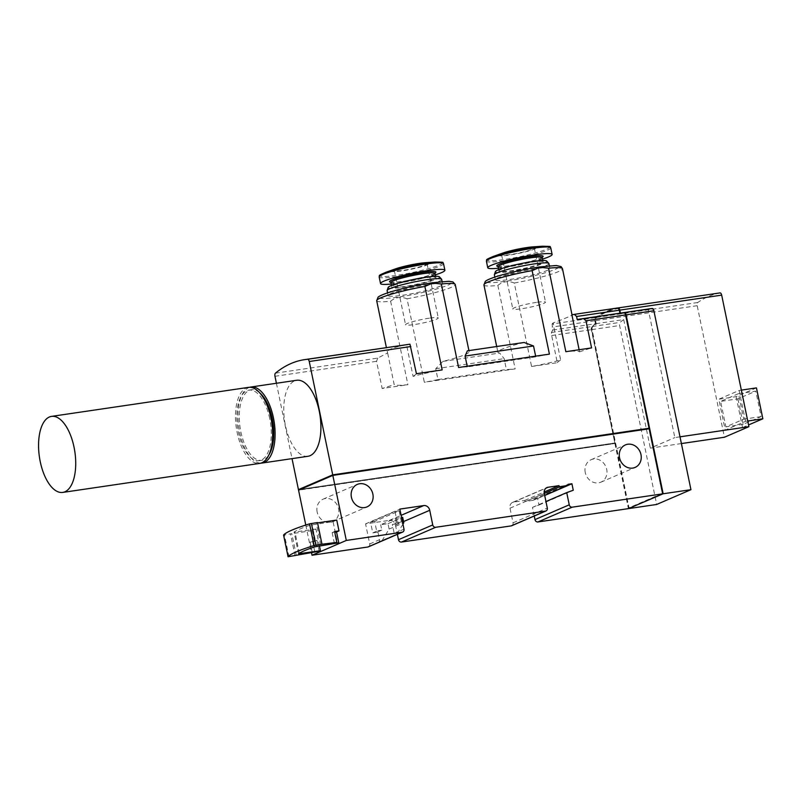 <?xml version="1.0" encoding="UTF-8"?>
<svg xmlns="http://www.w3.org/2000/svg" width="803" height="803" viewBox="0 0 803 803"><rect width="100%" height="100%" fill="white"/><g stroke="black" fill="none" stroke-linecap="round" stroke-linejoin="round"><path stroke-width="0.6" stroke-dasharray="4.01 3.01" d="M319.453 546L315.94 529.036L312.267 530.622L314.515 541.463L316.964 540.409L319.203 551.249M315.94 529.036L294.109 532.098A74.067 8.1 -11.7 0 1 310.139 525.182L333.074 521.649L337.561 543.33M333.074 521.649L336.748 520.063M305.782 525.052L311.584 553.066M585.257 472.525A12.256 10.76 -113.3 0 1 591.128 459.697A12.256 10.76 -113.3 0 1 605.863 466.694A12.256 10.76 -113.3 0 1 600.835 482.201A12.256 10.76 -113.3 0 1 585.257 472.525M317.145 512.023A12.256 10.76 -113.3 0 1 323.017 499.195A12.256 10.76 -113.3 0 1 337.752 506.181A12.256 10.76 -113.3 0 1 332.723 521.689A12.256 10.76 -113.3 0 1 317.145 512.023M299.268 489.88L615.168 443.477L298.555 490.181M614.927 443.577L628.398 508.63M511.702 525.744A2.78 2.449 66.7 0 0 513.037 522.833L510.005 508.189A5.571 4.888 66.7 0 1 512.675 502.357A5.571 4.888 66.7 0 1 513.759 502.056L524.71 500.44A1.114 0.974 66.7 0 0 525.915 501.383L533.082 500.329A1.114 0.974 66.7 0 0 533.824 499.095L537.649 498.533L538.994 505.037L532.449 507.386L534.236 516.028M368.386 546.853A2.78 2.449 66.7 0 0 369.721 543.942L365.566 523.877L389.455 520.364A5.571 4.888 66.7 0 1 395.447 525.062L397.375 534.346M649.195 428.792L333.074 475.426L299.288 490.001M615.168 443.477L628.528 507.978L662.314 493.403L648.954 428.902M467.195 366.228L467.336 366.901A40.1 4.386 168.3 0 0 458.603 367.493M376.697 300.744A40.1 4.386 168.3 0 0 390.609 301.215C395.397 297.23 400.868 296.417 407.041 298.796L424.325 382.278A40.1 4.386 168.3 0 0 437.966 379.578L435.718 368.738L442.895 361.39A40.1 4.386 168.3 0 0 469.143 351.704A40.1 4.386 168.3 0 0 467.376 350.831M579.134 349.737L579.565 351.855A40.1 4.386 168.3 0 0 565.844 351.694M483.938 284.955A40.1 4.386 168.3 0 0 497.86 285.426C502.638 281.431 508.118 280.628 514.281 283.007L531.576 366.479A40.1 4.386 168.3 0 0 560.665 360.015L552.996 322.987C566.306 317.998 572.609 315.278 571.897 314.836L572.017 314.806M437.966 379.578L506.402 369.49A40.1 4.386 168.3 0 0 515.145 368.898L424.325 382.278M549.413 354.113A40.1 4.386 168.3 0 0 535.782 356.823L467.336 366.901M442.172 369.912A40.1 4.386 168.3 0 0 413.083 376.376L406.539 344.778C392.727 347.368 386.424 350.078 387.628 352.939L394.173 384.537A40.1 4.386 168.3 0 0 407.904 384.697L382.158 388.491A111.386 12.175 -11.7 0 0 394.173 384.537M390.609 301.215L407.904 384.697M275.459 373.154L377.771 358.088L387.628 352.939L386.394 347.589M497.86 285.426L515.145 368.898M524.108 342.479A40.1 4.386 168.3 0 0 497.86 352.166A40.1 4.386 168.3 0 0 499.637 353.039L504.164 358.65L506.402 369.49M535.641 356.151L535.782 356.823M552.996 322.987L552.103 323.97L552.725 330.053L551.42 332.502L551.681 335.524L557.312 362.695L531.576 366.479M557.312 362.695A111.386 12.175 -11.7 0 1 560.665 360.015M579.565 351.855A111.386 12.175 -11.7 0 1 591.58 347.91M617.648 307.981A245.035 114.197 -98.4 0 0 595.364 317.597A2.78 1.295 -98.4 0 0 594.832 320.768L552.103 327.062M408.747 344.296L406.539 344.778M416.436 373.706A111.386 12.175 -11.7 0 1 413.083 376.376M377.771 358.088L376.537 361.32L382.158 388.491M552.725 330.053L595.445 323.76A245.035 114.197 -98.4 0 0 591.831 326.55A2.78 1.295 -98.4 0 0 591.339 329.682L614.817 443.035L299.198 489.529M621.05 313.019A245.035 114.197 -98.4 0 0 619.926 313.2L577.196 319.494M396.491 523.827L392.346 524.429L397.244 522.321L401.39 521.709L396.491 523.827L395.367 518.407L380.682 524.74L387.99 523.666L389.114 529.087L381.616 541.363M307.93 456.295A38.424 17.907 81.6 0 1 285.446 425.57A38.424 17.907 81.6 0 1 296.739 380.271M276.413 383.262L292.031 458.643M316.964 540.409L310.129 542.105L312.367 552.946M314.515 541.463L310.129 542.105M334.6 531.546L332.151 532.61L334.741 532.228M369.721 543.942L379.508 539.716L377.661 530.773L372.763 532.881L370.524 522.04L394.996 511.481L397.244 522.321M365.566 523.877L399.834 509.102M379.508 539.716A2.78 2.449 -113.3 0 1 379.207 541.714L393.892 535.38A2.78 2.449 -113.3 0 0 394.203 533.383L392.346 524.429M533.824 499.095L568.102 484.309M537.649 498.533L544.705 495.491M538.994 505.037L573.262 490.252M532.449 507.386L545.96 501.554M524.71 500.44L544.153 492.058M401.39 521.709L399.141 510.869L374.66 521.428L376.908 532.269L381.806 530.161L380.682 524.74M381.806 530.161L377.661 530.773M376.908 532.269L372.763 532.881M374.66 521.428L370.524 522.04M394.996 511.481L399.141 510.869M296.287 555.325L291.79 533.634L283.589 535.109M312.267 530.622L291.79 533.634M320.758 544.755L316.272 523.074L317.566 522.883M317.496 522.552L316.272 523.074M295.062 555.847L290.566 534.166M312.568 541.051L314.816 551.892M332.151 532.61L334.399 543.45M395.558 535.129L393.892 535.38M380.863 541.473L379.207 541.714M402.955 524.138L396.471 534.738M395.367 518.407L401.57 517.493M387.99 523.666L402.684 517.323M389.114 529.087L403.799 522.743M595.445 323.76L594.832 320.768M427.638 284.623A27.844 3.041 168.3 0 0 388.13 295.554A27.844 3.041 168.3 0 0 403.166 295.183A27.844 3.041 168.3 0 0 442.664 284.262A27.844 3.041 168.3 0 0 427.638 284.623M534.888 268.834A27.844 3.041 168.3 0 0 495.381 279.755A27.844 3.041 168.3 0 0 516.66 278.37A27.844 3.041 168.3 0 0 547.014 270.521A27.844 3.041 168.3 0 0 549.914 268.463A27.844 3.041 168.3 0 0 534.888 268.834M435.718 368.738L504.164 358.65M442.895 361.39L499.637 353.039M548.901 263.585A27.844 3.041 -11.7 0 1 546.01 265.642A27.844 3.041 -11.7 0 1 515.646 273.492A27.844 3.041 -11.7 0 1 494.367 274.877M546.672 261.035A26.238 2.871 -11.7 0 1 544.043 263.143A26.238 2.871 -11.7 0 1 514.633 270.671A26.238 2.871 -11.7 0 1 495.391 271.655M540.82 263.615A22.554 2.469 -11.7 0 1 516.219 269.969A22.554 2.469 -11.7 0 1 498.984 271.093A22.554 2.469 -11.7 0 1 520.575 264.107A22.554 2.469 -11.7 0 1 543.159 261.949A22.554 2.469 -11.7 0 1 540.82 263.615M542.567 259.088A32.853 3.593 -11.7 0 1 498.392 268.232M532.811 246.882A19.794 2.168 -11.7 0 1 535.26 248.789A19.794 2.168 -11.7 0 1 507.667 255.314A19.794 2.168 -11.7 0 1 502.507 253.156M503.31 253.497A16.702 1.827 168.3 0 0 501.574 254.732A16.702 1.827 168.3 0 0 518.296 253.136A16.702 1.827 168.3 0 0 534.286 247.956A16.702 1.827 168.3 0 0 525.272 248.177A16.702 1.827 168.3 0 0 503.31 253.497M441.66 279.384A27.844 3.041 -11.7 0 1 402.152 290.305A27.844 3.041 -11.7 0 1 387.126 290.676M439.432 276.834A26.238 2.871 -11.7 0 1 428.25 281.793A26.238 2.871 -11.7 0 1 402.293 287.293A26.238 2.871 -11.7 0 1 388.15 287.454M403.919 286.591A22.554 2.469 -11.7 0 1 391.744 286.892A22.554 2.469 -11.7 0 1 413.324 279.906A22.554 2.469 -11.7 0 1 435.919 277.748A22.554 2.469 -11.7 0 1 403.919 286.591M435.326 274.877A32.853 3.593 -11.7 0 1 398.268 283.128A32.853 3.593 -11.7 0 1 391.151 284.031M425.56 262.681A19.794 2.168 -11.7 0 1 425.881 265.402A19.794 2.168 -11.7 0 1 401.982 270.892A19.794 2.168 -11.7 0 1 395.257 268.955M418.032 263.976A16.702 1.827 168.3 0 0 394.323 270.531A16.702 1.827 168.3 0 0 411.056 268.925A16.702 1.827 168.3 0 0 427.045 263.755A16.702 1.827 168.3 0 0 418.032 263.976M536.494 302.38A16.702 1.827 168.3 0 0 512.796 308.934A16.702 1.827 168.3 0 0 529.528 307.338A16.702 1.827 168.3 0 0 545.518 302.159A16.702 1.827 168.3 0 0 536.494 302.38M429.254 318.179A16.702 1.827 168.3 0 0 405.555 324.733A16.702 1.827 168.3 0 0 422.278 323.137A16.702 1.827 168.3 0 0 438.267 317.958A16.702 1.827 168.3 0 0 429.254 318.179M648.844 428.36L625.457 315.469A2.78 1.295 -98.4 0 0 623.861 313.23A245.035 114.197 -98.4 0 0 621.161 313.561A245.035 114.197 -98.4 0 0 619.775 313.782L619.163 310.801A2.78 1.295 -98.4 0 0 617.537 308.573A2.78 1.295 -98.4 0 0 617.507 308.573A245.035 114.197 -98.4 0 0 595.716 317.978A2.78 1.295 -98.4 0 0 595.174 321.15L595.796 324.131A245.035 114.197 -98.4 0 0 592.172 326.911A2.78 1.295 -98.4 0 0 591.681 330.033L614.817 443.035M625.146 313.571A2.78 1.295 -98.4 0 0 624.353 313.16A245.035 114.197 -98.4 0 0 621.652 313.491A245.035 114.197 -98.4 0 0 620.267 313.712L620.147 313.15M618.862 308.934A2.78 1.295 -98.4 0 0 618.019 308.503A245.035 114.197 -98.4 0 0 596.207 317.908A2.78 1.295 -98.4 0 0 595.665 321.08L596.278 324.061A245.035 114.197 -98.4 0 0 592.654 326.831A2.78 1.295 -98.4 0 0 592.172 329.963L629.02 507.908L662.585 493.433M617.537 308.573L618.019 308.503A2.78 1.295 -98.4 0 0 617.989 308.503L617.507 308.573M621.291 312.979A245.035 114.197 -98.4 0 0 620.408 313.13L648.202 309.035L674.821 437.585L680 436.822M617.818 307.981A245.035 114.197 -98.4 0 0 595.856 317.526A2.78 1.295 -98.4 0 0 595.314 320.698L595.936 323.689A245.035 114.197 -98.4 0 0 592.313 326.48A2.78 1.295 -98.4 0 0 591.831 329.611L628.859 508.429M299.178 489.459L615.058 442.935M649.326 308.854A245.035 114.197 -98.4 0 0 648.202 309.035M595.936 323.689L623.72 319.594A245.035 114.197 -98.4 0 0 620.097 322.384A2.78 1.295 -98.4 0 0 619.615 325.516L656.673 504.465M720.02 292.904A245.035 114.197 -98.4 0 0 697.737 302.52A2.78 1.295 -98.4 0 0 697.195 305.692L724.436 437.233M681.396 443.567L650.34 448.144L674.821 437.585M623.72 319.594L650.34 448.144M249.703 387.287A38.424 17.907 -98.4 0 0 238.792 427.638A38.424 17.907 -98.4 0 0 260.885 463.14M259.71 392.818A35.643 16.612 -98.4 0 0 251.319 389.766A35.643 16.612 -98.4 0 0 240.077 427.457A35.643 16.612 -98.4 0 0 261.708 460.29A35.643 16.612 -98.4 0 0 268.864 454.95M269.738 418.634A35.643 16.612 -98.4 0 0 248.88 390.128A35.643 16.612 -98.4 0 0 237.638 427.808A35.643 16.612 -98.4 0 0 259.269 460.651A35.643 16.612 -98.4 0 0 269.738 418.634M248.478 387.377A38.424 17.907 -98.4 0 0 236.353 427.999A38.424 17.907 -98.4 0 0 259.67 463.411M745.545 421.334L739.141 390.439L718.826 399.201L725.229 430.097L745.545 421.334L747.744 421.013M741.35 390.117L739.141 390.439M756.456 387.889L736.13 396.652L718.826 399.201M736.13 396.652L742.534 427.547L725.229 430.097M742.534 427.547L748.557 424.948M738.479 393.671L720.612 401.38L725.892 426.865L743.759 419.156L738.479 393.671L755.794 391.131L737.917 398.84L720.612 401.38M737.917 398.84L743.197 424.315L761.063 416.606L755.794 391.131M761.063 416.606L743.759 419.156M743.197 424.315L725.892 426.865M407.041 298.796A40.1 4.386 168.3 0 0 455.231 284.483M514.281 283.007A40.1 4.386 168.3 0 0 562.471 268.694M595.364 317.597L552.103 323.97M551.42 332.502L591.831 326.55M551.681 335.524L591.339 329.682M394.203 533.383L403.989 529.157M274.967 376.286L376.537 361.32M513.037 522.833L547.305 508.048M510.005 508.189L544.273 493.403M513.759 502.056L545.98 488.154M525.915 501.383L544.283 493.454M533.082 500.329L544.675 495.321M395.447 525.062L403.558 521.569M389.455 520.364L401.129 515.325M316.603 546.411L312.116 524.73M299.358 553.267L294.982 532.128M288.97 556.75L284.483 535.059M314.635 546.863L310.139 525.182M298.606 553.779L294.109 532.098M431.803 282.827A37.309 4.075 168.3 0 0 378.916 297.612A37.309 4.075 168.3 0 0 435.487 289.281A37.309 4.075 168.3 0 0 431.803 282.827M539.044 267.038A37.309 4.075 168.3 0 0 486.156 281.813A37.309 4.075 168.3 0 0 542.728 273.482A37.309 4.075 168.3 0 0 539.044 267.038M542.266 257.612A22.554 2.469 -11.7 0 1 539.917 259.279A22.554 2.469 -11.7 0 1 515.325 265.632A22.554 2.469 -11.7 0 1 498.091 266.757M542.266 257.251A23.668 2.59 -11.7 0 1 540.67 258.044A23.668 2.59 -11.7 0 1 518.608 264.016A23.668 2.59 -11.7 0 1 498.171 266.455M550.758 247.836A32.853 3.593 -11.7 0 1 547.345 250.255A32.853 3.593 -11.7 0 1 511.521 259.52A32.853 3.593 -11.7 0 1 486.407 261.156M542.366 246.23A31.939 3.493 -11.7 0 1 546.321 249.311A31.939 3.493 -11.7 0 1 501.795 259.841A31.939 3.493 -11.7 0 1 493.474 256.358M435.015 273.411A22.554 2.469 -11.7 0 1 403.016 282.254A22.554 2.469 -11.7 0 1 390.84 282.556M434.824 273.171A23.668 2.59 -11.7 0 1 402.303 281.381A23.668 2.59 -11.7 0 1 390.931 282.254M443.517 263.625A32.853 3.593 -11.7 0 1 396.893 276.523A32.853 3.593 -11.7 0 1 379.167 276.955M435.126 262.029A31.939 3.493 -11.7 0 1 435.638 266.425A31.939 3.493 -11.7 0 1 397.084 275.278A31.939 3.493 -11.7 0 1 386.233 272.157M591.831 329.611L619.615 325.516M697.195 305.692L595.314 320.698M697.737 302.52L595.856 317.526M592.313 326.48L620.097 322.384M468.922 350.61L469.143 351.704M496.696 346.515L497.86 352.166M512.675 502.357L546.943 487.582M533.292 500.259L544.675 495.351M298.565 553.829L294.079 532.148M549.914 268.463L549.352 265.773M495.381 279.755L494.819 277.065M543.159 261.949L542.858 260.513M498.984 271.093L498.693 269.657M497.79 266.295L500.901 266.476C507.908 266.566 533.172 261.447 540.449 258.114L542.356 257.06M442.664 284.262L442.112 281.562M388.13 295.554L387.578 292.854M435.919 277.748L435.617 276.312M391.744 286.892L391.442 285.456M390.539 282.084C390.338 281.763 388.803 283.108 402.363 281.371C415.824 279.625 435.266 273.994 435.106 272.859M501.574 254.732L512.796 308.934M534.286 247.956L545.518 302.159M394.323 270.531L405.555 324.733M427.045 263.755L438.267 317.958M600.835 482.201L635.103 467.416M591.128 459.697L625.396 444.912M332.723 521.689L366.991 506.904M323.017 499.195L357.285 484.41M251.319 389.766L248.88 390.128M261.708 460.29L259.269 460.651"/><path stroke-width="1.2" d="M283.589 535.109L283.589 535.059A83.532 9.134 -11.7 0 1 309.556 523.857L317.496 522.552L321.983 544.233L314.053 545.538A83.532 9.134 -11.7 0 0 288.076 556.74L319.203 551.249L320.427 550.717L319.453 546M320.427 550.717L298.606 553.779A74.067 8.1 -11.7 0 1 314.635 546.863L338.786 542.798L336.537 531.957L338.986 530.903L336.748 520.063L317.566 522.883M305.782 525.052L298.555 490.181L332.823 475.396L346.304 540.449L402.112 532.228A2.78 2.449 -113.3 0 0 403.989 529.157L399.834 509.102L423.723 505.579A5.571 4.888 -113.3 0 1 429.725 510.286L432.747 524.921A2.78 2.449 -113.3 0 0 435.748 527.27L545.428 511.109A2.78 2.449 -113.3 0 0 547.305 508.048L544.273 493.403A5.571 4.888 -113.3 0 1 546.943 487.582A5.571 4.888 -113.3 0 1 548.027 487.27L558.978 485.654A1.114 0.974 -113.3 0 0 560.183 486.598L567.35 485.544A1.114 0.974 -113.3 0 0 568.102 484.309L571.917 483.747L573.262 490.252L566.717 492.6L569.247 504.816A2.78 2.449 -113.3 0 0 572.238 507.165L662.666 493.845L649.195 428.792L332.823 475.396M311.584 553.066L312.026 555.234L346.304 540.449M619.525 457.75A12.256 10.76 -113.3 0 1 625.396 444.912A12.256 10.76 -113.3 0 1 640.132 451.908A12.256 10.76 -113.3 0 1 635.103 467.416A12.256 10.76 -113.3 0 1 619.525 457.75M351.413 497.238A12.256 10.76 -113.3 0 1 357.285 484.41A12.256 10.76 -113.3 0 1 372.02 491.396A12.256 10.76 -113.3 0 1 366.991 506.904A12.256 10.76 -113.3 0 1 351.413 497.238M662.666 493.845L628.398 508.63L537.97 521.95L572.238 507.165M534.236 516.028L534.979 519.601A2.78 2.449 66.7 0 0 537.97 521.95M397.375 534.346L398.479 539.706A2.78 2.449 66.7 0 0 401.48 542.055L511.16 525.895A2.78 2.449 66.7 0 0 511.702 525.744L545.97 510.959M312.026 555.234L367.844 547.004A2.78 2.449 66.7 0 0 368.386 546.853L402.654 532.068M441.309 284.011L432.646 283.058L424.877 286.44A40.1 4.386 168.3 0 0 376.697 300.744L378.052 297.23C378.253 297.1 378.785 295.845 388.562 292.533C401.4 288.528 415.864 285.286 431.954 282.786L449.058 281.291L452.912 281.913L455.231 284.483A40.1 4.386 168.3 0 0 441.309 284.011L458.603 367.493L549.413 354.113L532.128 270.641A40.1 4.386 168.3 0 0 483.938 284.955L496.696 346.515M465.088 356.06L533.533 345.983L524.108 342.479L467.376 350.831L465.088 356.06L467.195 366.228M483.938 284.955L485.293 281.431C485.494 281.301 486.036 280.046 495.812 276.734C508.64 272.729 523.104 269.487 539.204 266.987L556.298 265.502L561.066 266.606L562.471 268.694A40.1 4.386 168.3 0 0 548.559 268.222L565.844 351.694L591.58 347.91L585.959 320.738L625.607 314.896A2.78 1.295 -98.4 0 0 624.011 312.668A245.035 114.197 -98.4 0 0 621.05 313.019L578.903 319.233L583.61 318.62L585.959 320.738M619.926 313.19L619.304 310.209L576.584 316.502L574.386 314.354L571.897 314.836L579.134 349.737M424.877 286.44L442.172 369.912L416.436 373.706L409.962 344.196L304.678 359.624A245.035 114.197 -98.4 0 0 275.459 373.154A2.78 1.295 -98.4 0 0 274.967 376.286L276.413 383.262M533.533 345.983L535.641 356.151M576.584 316.502L577.196 319.494L578.903 319.233M619.304 310.209A2.78 1.295 -98.4 0 0 617.678 307.981L574.386 314.354M292.031 458.643L298.445 489.639L332.713 474.854L309.245 361.501A2.78 1.295 -98.4 0 0 307.649 359.272A245.035 114.197 -98.4 0 0 304.678 359.624M250.917 387.016L296.739 380.271A38.424 17.907 81.6 0 1 319.223 410.995A38.424 17.907 81.6 0 1 307.93 456.295L262.109 463.05A38.424 17.907 -98.4 0 0 273.401 417.741A38.424 17.907 -98.4 0 0 250.917 387.016A38.424 17.907 -98.4 0 0 249.703 387.287M334.741 532.228L336.537 531.957M321.983 544.233L336.848 542.386L334.6 531.546L338.986 530.903M332.713 474.854L649.085 428.25L625.607 314.896M548.559 268.222L539.887 267.258L532.128 270.641M299.198 489.529L298.445 489.639M544.705 495.491L571.917 483.747M545.96 501.554L566.717 492.6M544.153 492.058L558.978 485.654M336.848 542.386L334.399 543.45L338.786 542.798M380.863 541.473L395.558 535.129M401.57 517.493L402.684 517.323L403.799 522.743L402.955 524.138M617.678 307.981A2.78 1.295 -98.4 0 0 617.648 307.981L574.456 314.344M494.819 277.065L494.367 274.877A27.844 3.041 -11.7 0 1 494.387 274.676A27.844 3.041 -11.7 0 1 521.017 266.255A27.844 3.041 -11.7 0 1 548.81 263.404A27.844 3.041 -11.7 0 1 548.901 263.585L549.352 265.773M494.387 274.676L495.391 271.655A26.238 2.871 -11.7 0 1 520.495 263.715A26.238 2.871 -11.7 0 1 546.672 261.035L548.81 263.404M498.392 268.232A32.853 3.593 -11.7 0 1 487.772 267.76A32.853 3.593 -11.7 0 1 519.22 257.582A32.853 3.593 -11.7 0 1 552.123 254.441A32.853 3.593 -11.7 0 1 548.71 256.86A32.853 3.593 -11.7 0 1 542.567 259.088M493.474 256.358L502.507 253.156A19.794 2.168 -11.7 0 1 532.811 246.882L542.366 246.23A31.939 3.493 -11.7 0 0 493.474 256.358C483.416 260.584 487.652 259.399 486.407 261.156A32.853 3.593 -11.7 0 1 517.855 250.978A32.853 3.593 -11.7 0 1 550.758 247.836C548.017 246.501 554.963 246.481 542.366 246.23M387.578 292.854L387.126 290.676A27.844 3.041 -11.7 0 1 387.136 290.475A27.844 3.041 -11.7 0 1 413.776 282.044A27.844 3.041 -11.7 0 1 441.56 279.203A27.844 3.041 -11.7 0 1 441.66 279.384L442.112 281.562M387.136 290.475L388.15 287.454A26.238 2.871 -11.7 0 1 413.244 279.514A26.238 2.871 -11.7 0 1 439.432 276.834L441.56 279.203M391.151 284.031A32.853 3.593 -11.7 0 1 380.532 283.559A32.853 3.593 -11.7 0 1 411.979 273.381A32.853 3.593 -11.7 0 1 444.882 270.23A32.853 3.593 -11.7 0 1 435.326 274.877M386.233 272.157L395.257 268.955A19.794 2.168 -11.7 0 1 425.56 262.681L435.126 262.029A31.939 3.493 -11.7 0 0 386.233 272.157C376.165 276.373 380.411 275.198 379.167 276.955A32.853 3.593 -11.7 0 1 410.614 266.777A32.853 3.593 -11.7 0 1 443.517 263.625C440.767 262.29 447.723 262.28 435.126 262.029M649.085 428.25L333.054 475.366M662.585 493.433L625.949 315.388A2.78 1.295 -98.4 0 0 625.146 313.571M620.147 313.15L619.645 310.731A2.78 1.295 -98.4 0 0 618.862 308.934M628.859 508.429L663.158 493.775L626.099 314.826A2.78 1.295 -98.4 0 0 624.503 312.598A245.035 114.197 -98.4 0 0 621.542 312.949A245.035 114.197 -98.4 0 0 621.291 312.979M681.396 443.567L724.436 437.233L748.918 426.674L721.676 295.133L619.796 310.139L620.408 313.11M619.796 310.139A2.78 1.295 -98.4 0 0 618.159 307.91A2.78 1.295 -98.4 0 0 618.139 307.91A245.035 114.197 -98.4 0 0 617.818 307.981M332.954 474.884L299.268 489.88M721.676 295.133A2.78 1.295 -98.4 0 0 720.05 292.904A2.78 1.295 -98.4 0 0 720.02 292.904L618.19 307.91M748.918 426.674L680 436.822M628.89 508.56L656.673 504.465L690.941 489.679L653.883 310.731A2.78 1.295 -98.4 0 0 652.287 308.503A245.035 114.197 -98.4 0 0 649.326 308.854L621.542 312.949M663.158 493.775L690.941 489.679M260.885 463.14A38.424 17.907 -98.4 0 0 262.109 463.05M268.864 454.95A35.643 16.612 -98.4 0 0 272.177 418.273A35.643 16.612 -98.4 0 0 259.71 392.818M62.734 492.42L259.67 463.411A38.424 17.907 -98.4 0 0 270.962 418.102A38.424 17.907 -98.4 0 0 248.478 387.377L51.533 416.386A38.424 17.907 -98.4 0 0 40.25 461.685A38.424 17.907 -98.4 0 0 62.734 492.42A38.424 17.907 -98.4 0 0 74.027 447.11A38.424 17.907 -98.4 0 0 51.533 416.386M748.557 424.948L762.85 418.785L756.456 387.889L741.35 390.117M762.85 418.785L747.744 421.013M307.649 359.272L409.962 344.196M583.61 318.62L624.011 312.668M367.844 547.004L402.112 532.228M309.245 361.501L410.805 346.535M401.48 542.055L435.748 527.27M511.16 525.895L545.428 511.109M534.979 519.601L569.247 504.816M545.98 488.154L548.027 487.27M544.283 493.454L560.183 486.598M544.675 495.321L567.35 485.544M403.558 521.569L429.725 510.286M398.479 539.706L432.747 524.921M401.129 515.325L423.723 505.579M299.469 553.809L299.358 553.267M288.076 556.74L283.589 535.059M314.053 545.538L309.556 523.857M315.89 545.127L311.403 523.446M498.693 269.657L498.091 266.757A22.554 2.469 -11.7 0 1 519.671 259.77A22.554 2.469 -11.7 0 1 542.266 257.612L542.858 260.513M498.171 266.455A23.668 2.59 -11.7 0 1 519.069 258.636A23.668 2.59 -11.7 0 1 542.266 257.251M391.442 285.456L390.84 282.556A22.554 2.469 -11.7 0 1 412.431 275.57A22.554 2.469 -11.7 0 1 435.015 273.411L435.617 276.312M390.931 282.254A23.668 2.59 -11.7 0 1 412.18 274.365A23.668 2.59 -11.7 0 1 434.824 273.171M624.503 312.598L652.287 308.503M626.099 314.826L653.883 310.731M455.231 284.483L468.922 350.61M562.471 268.694L572.017 314.806M376.697 300.744L386.394 347.589M544.675 495.351L567.56 485.484M288.066 556.77L283.579 535.089M552.123 254.441L550.758 247.836M487.772 267.76L486.407 261.156M444.882 270.23L443.517 263.625M380.532 283.559L379.167 276.955M720.05 292.904L618.159 307.91"/></g></svg>
